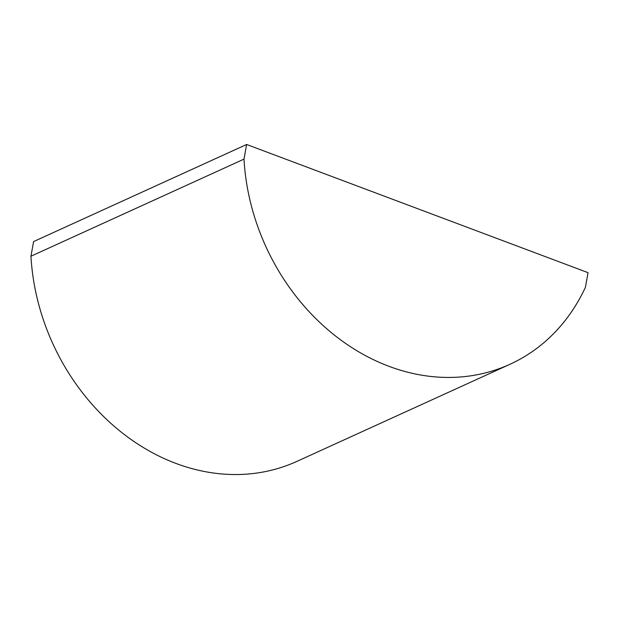 <?xml version="1.0" encoding="UTF-8"?>
<svg xmlns="http://www.w3.org/2000/svg" width="619" height="619" viewBox="0 0 619 619"><rect width="100%" height="100%" fill="white"/><g stroke="black" fill="none" stroke-linecap="round" stroke-linejoin="round"><path stroke-width="0.93" d="M30.95 256.227A208.526 173.281 65.5 0 0 296.903 461.387L509.948 364.289A208.526 173.281 65.5 0 0 585.412 287.317L588.05 272.67L246.625 144.475L33.588 241.58L30.95 256.227L243.994 159.122A208.526 173.281 65.5 0 0 509.948 364.289M246.625 144.475L243.994 159.122"/></g></svg>
